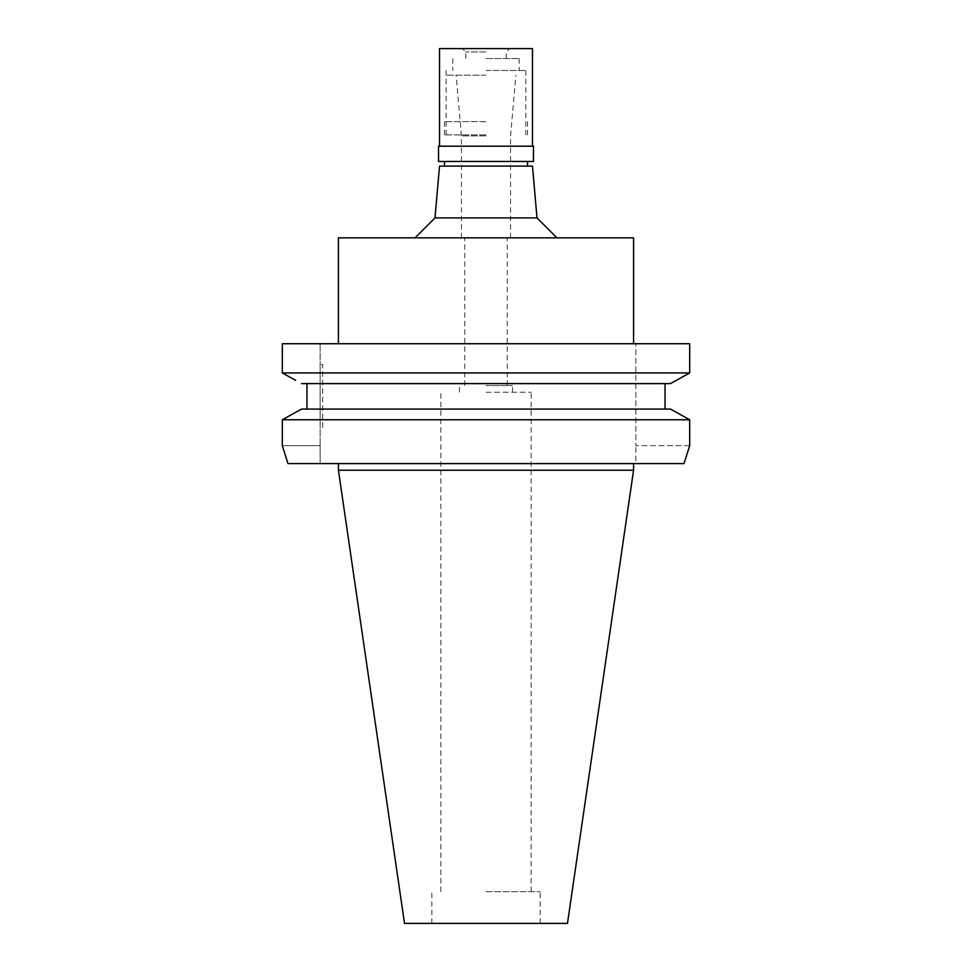 <?xml version="1.0" encoding="UTF-8"?>
<svg xmlns="http://www.w3.org/2000/svg" width="972" height="972" viewBox="0 0 972 972"><rect width="100%" height="100%" fill="white"/><g stroke="black" fill="none" stroke-linecap="round" stroke-linejoin="round"><path stroke-width="0.73" stroke-dasharray="4.86 3.65" d="M567.478 923.4L404.522 923.4M486 923.4L431.823 923.4L486 923.4M633.574 470.229L338.426 470.229M486 463.595L633.574 463.595L486 463.595M684.021 463.595L635.858 463.595L635.858 445.662L635.858 463.595L684.021 463.595L287.979 463.595M689.683 445.662L635.858 445.662L635.858 343.736L635.858 445.662L689.683 445.662L689.683 419.758L282.317 419.758M683.498 376.383L689.683 372.932L689.683 343.736L282.317 343.736M486 343.736L633.574 343.736L486 343.736M306.97 383.6L665.03 383.6L306.97 383.6L306.97 409.091L301.502 409.091L670.498 409.091L665.03 409.091L665.03 383.6L670.498 383.6L676.476 380.283M282.317 445.662L320.14 445.662L320.14 463.595L320.14 343.736L320.14 445.662L282.317 445.662M320.14 364.378L320.14 427.619L320.14 364.378L322.668 364.378L322.668 427.619L320.14 427.619M670.498 409.091L689.683 419.758M665.03 383.6L301.502 383.6M689.683 372.932L282.317 372.932M288.453 376.358L295.549 380.295M665.03 409.091L306.97 409.091M322.668 427.619L322.668 364.378M338.426 237.836L633.574 237.836M486 237.836L556.932 237.836L486 237.836M537.006 217.91L434.994 217.91M439.526 166.127L532.474 166.127M486 166.127L527.504 166.127L486 166.127M486 134.914L444.496 134.914L486 134.914M486 75.16L446.16 75.16L486 75.16M486 135.873L461.433 135.873L486 135.873M486 385.568L512.56 385.568L486 385.568M486 392.214L531.149 392.214L486 392.214M486 891.664L540.177 891.664L486 891.664M486 121.634L444.496 121.634L486 121.634M533.47 161.474L438.53 161.474M438.53 146.201L533.47 146.201M486 146.201L532.474 146.201L486 146.201M439.526 48.6L532.474 48.6M486 48.6L509.571 48.6L486 48.6M486 51.917L465.746 51.917L486 51.917M486 58.563L519.194 58.563L486 58.563M486 70.506L525.84 70.506L486 70.506M444.496 121.634L444.496 134.914M527.504 121.634L527.504 134.914M446.16 134.914L446.16 75.16M525.84 134.914L525.84 75.16M461.433 237.836L461.433 135.873L456.123 75.16M510.567 237.836L510.567 135.873L515.877 75.16M464.75 385.568L464.75 237.836M507.25 385.568L507.25 237.836M459.44 392.214L459.44 385.568M512.56 392.214L512.56 385.568M440.851 891.664L440.851 392.214M531.149 891.664L531.149 392.214M431.823 923.4L431.823 891.664M540.177 923.4L540.177 891.664M465.746 58.563L465.746 51.917L462.429 48.6M506.254 58.563L506.254 51.917L509.571 48.6M452.806 58.563L452.806 70.506M519.194 58.563L519.194 70.506M446.16 70.506L446.16 121.634M525.84 70.506L525.84 121.634"/><path stroke-width="1.46" d="M633.574 470.229L338.426 470.229L404.522 923.4L567.478 923.4L633.574 470.229L633.574 463.595M287.979 463.595L282.317 445.662L287.979 463.595L684.021 463.595L689.683 445.662L684.021 463.595M295.549 380.295L282.317 372.932L689.683 372.932L689.683 343.736L282.317 343.736L282.317 372.932L282.317 343.736M689.683 372.932L670.498 383.6L301.502 383.6M665.03 383.6L665.03 409.091L670.498 409.091L301.502 409.091L282.317 419.758L282.317 445.662L282.317 419.758L301.502 409.091L306.97 409.091L306.97 383.6M689.683 445.662L689.683 419.758L670.498 409.091M689.683 419.758L282.317 419.758M306.97 409.091L665.03 409.091M676.476 380.283L683.498 376.383M282.317 372.932L288.453 376.358M633.574 343.736L633.574 237.836L338.426 237.836L338.426 343.736M537.006 217.91L532.474 166.127L439.526 166.127L434.994 217.91L537.006 217.91L556.932 237.836M486 161.474L533.47 161.474L533.47 146.201L438.53 146.201L438.53 161.474L486 161.474M532.474 146.201L532.474 48.6L439.526 48.6L439.526 146.201M338.426 470.229L338.426 463.595M434.994 217.91L415.068 237.836M444.496 166.127L444.496 161.474M527.504 166.127L527.504 161.474"/></g></svg>
